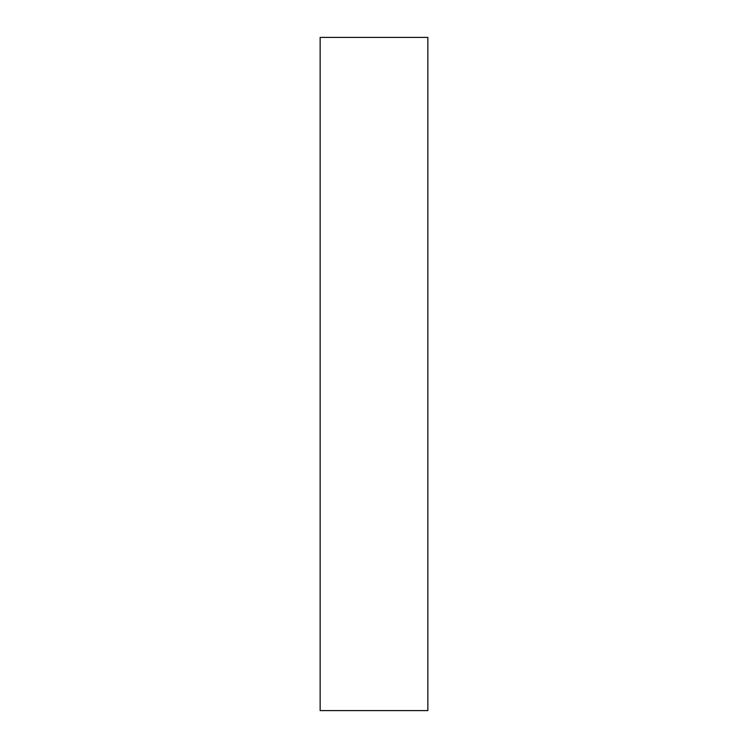 <?xml version="1.0" encoding="UTF-8"?>
<svg xmlns="http://www.w3.org/2000/svg" width="748" height="748" viewBox="0 0 748 748"><rect width="100%" height="100%" fill="white"/><g stroke="black" fill="none" stroke-linecap="round" stroke-linejoin="round"><path stroke-width="0.56" stroke-dasharray="3.74 2.81" d="M427.856 710.6L427.856 37.4M320.144 710.6L320.144 37.4"/><path stroke-width="1.12" d="M427.856 374L427.856 710.6L320.144 710.6L320.144 37.4L427.856 37.4L427.856 374"/></g></svg>

